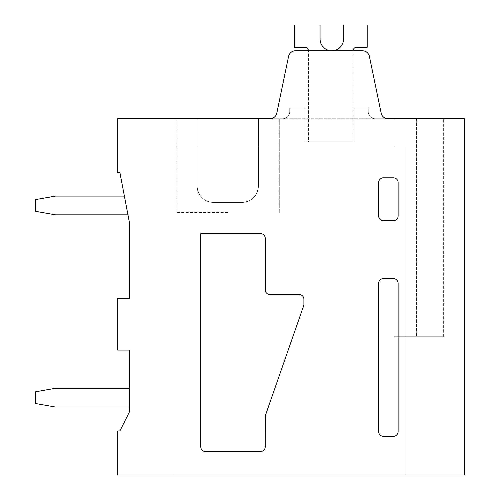 <?xml version="1.0" encoding="UTF-8"?>
<svg xmlns="http://www.w3.org/2000/svg" width="500" height="500" viewBox="0 0 500 500"><rect width="100%" height="100%" fill="white"/><g stroke="black" fill="none" stroke-linecap="round" stroke-linejoin="round"><path stroke-width="0.38" stroke-dasharray="2.5 1.88" d="M378.675 431.637L378.675 283.281A4.688 4.688 0 0 1 383.363 278.594L393.438 278.594A4.688 4.688 0 0 1 398.125 283.281L398.125 431.637A4.688 4.688 0 0 1 393.438 436.325L383.363 436.325A4.688 4.688 0 0 1 378.675 431.637M260.55 233.594A4.688 4.688 0 0 1 265.238 238.281L265.238 289.844A4.688 4.688 0 0 0 269.925 294.531L299.219 294.531A4.688 4.688 0 0 1 303.906 299.219L303.906 304.288A4.694 4.694 0 0 1 303.644 305.831L265.494 415.194A4.694 4.694 0 0 0 265.231 416.731L265.212 446.875A4.688 4.688 0 0 1 260.525 451.562L205.469 451.562A4.688 4.688 0 0 1 200.781 446.875L200.781 233.594L260.55 233.594M383.363 177.812L393.438 177.812A4.688 4.688 0 0 1 398.125 182.5L398.125 216.012A4.688 4.688 0 0 1 393.438 220.7L383.363 220.7A4.688 4.688 0 0 1 378.675 216.012L378.675 182.5A4.688 4.688 0 0 1 383.363 177.812M289.725 111.719A7.031 7.031 0 0 1 282.694 118.75A7.031 7.031 0 0 0 289.725 111.719L289.725 108.2L304.962 108.2L289.725 108.2L304.962 108.2L304.962 142.188L304.962 108.2L289.725 108.2L304.962 108.2L304.962 142.188L304.962 108.2L289.725 108.2L304.962 108.2L304.962 142.188L304.962 108.2L289.725 108.2L304.962 108.2L304.962 142.188L304.962 108.2L289.725 108.2L304.962 108.2L304.962 142.188L304.962 108.2L289.725 108.2L304.962 108.2L304.962 142.188L304.962 108.2L289.725 108.2L304.962 108.2L304.962 142.188L304.962 108.2L289.725 108.2L304.962 108.2L304.962 142.188L304.962 108.2L289.725 108.2L304.962 108.2L304.962 142.188L304.962 108.2L289.725 108.2L304.962 108.2L304.962 142.188L304.962 108.2L289.725 108.2L304.962 108.2L304.962 142.188L304.962 108.2L289.725 108.2L304.962 108.2L304.962 142.188L304.962 108.2L289.725 108.2L304.962 108.2L304.962 142.188L304.962 108.2L289.725 108.2L304.962 108.2L304.962 142.188L304.962 108.2L289.725 108.2L304.962 108.2L304.962 142.188L304.962 108.2L289.725 108.2L304.962 108.2L304.962 142.188L304.962 108.2L289.725 108.2L304.962 108.2L304.962 142.188L304.962 108.2L289.725 108.2L289.725 111.719A7.031 7.031 0 0 1 282.694 118.75A7.031 7.031 0 0 0 289.725 111.719L289.725 108.2L289.725 111.719A7.031 7.031 0 0 1 282.694 118.75L269.925 118.75L282.694 118.75A7.031 7.031 0 0 0 289.725 111.719L289.725 108.2L289.725 111.719A7.031 7.031 0 0 1 282.694 118.75L269.925 118.75L282.694 118.75A7.031 7.031 0 0 0 289.725 111.719L289.725 108.2L289.725 111.719A7.031 7.031 0 0 1 282.694 118.75L269.925 118.75L282.694 118.75A7.031 7.031 0 0 0 289.725 111.719L289.725 108.2L289.725 111.719A7.031 7.031 0 0 1 282.694 118.75L269.925 118.75L282.694 118.75A7.031 7.031 0 0 0 289.725 111.719L289.725 108.2L289.725 111.719A7.031 7.031 0 0 1 282.694 118.75L269.925 118.75L282.694 118.75A7.031 7.031 0 0 0 289.725 111.719L289.725 108.2L289.725 111.719A7.031 7.031 0 0 1 282.694 118.75L269.925 118.75L282.694 118.75A7.031 7.031 0 0 0 289.725 111.719L289.725 108.2L289.725 111.719A7.031 7.031 0 0 1 282.694 118.75L269.925 118.75L282.694 118.75A7.031 7.031 0 0 0 289.725 111.719L289.725 108.2L289.725 111.719A7.031 7.031 0 0 1 282.694 118.75L269.925 118.75L282.694 118.75A7.031 7.031 0 0 0 289.725 111.719L289.725 108.2L289.725 111.719A7.031 7.031 0 0 1 282.694 118.75L269.925 118.75L282.694 118.75A7.031 7.031 0 0 0 289.725 111.719L289.725 108.2L289.725 111.719A7.031 7.031 0 0 1 282.694 118.75L269.925 118.75L282.694 118.75A7.031 7.031 0 0 0 289.725 111.719L289.725 108.2L289.725 111.719A7.031 7.031 0 0 1 282.694 118.75L269.925 118.75L282.694 118.75A7.031 7.031 0 0 0 289.725 111.719L289.725 108.2L289.725 111.719A7.031 7.031 0 0 1 282.694 118.75L269.925 118.75L282.694 118.75A7.031 7.031 0 0 0 289.725 111.719L289.725 108.2L289.725 111.719A7.031 7.031 0 0 1 282.694 118.75L269.925 118.75L282.694 118.75A7.031 7.031 0 0 0 289.725 111.719L289.725 108.2L289.725 111.719A7.031 7.031 0 0 1 282.694 118.75L269.925 118.75L282.694 118.75A7.031 7.031 0 0 0 289.725 111.719L289.725 108.2L289.725 111.719A7.031 7.031 0 0 1 282.694 118.75L269.925 118.75L282.694 118.75A7.031 7.031 0 0 0 289.725 111.719L289.725 108.2L289.725 111.719A7.031 7.031 0 0 1 282.694 118.75L269.925 118.75L282.694 118.75A7.031 7.031 0 0 0 289.725 111.719M269.925 118.75A7.031 7.031 0 0 0 276.806 113.144A7.031 7.031 0 0 1 269.925 118.75A7.031 7.031 0 0 0 276.806 113.144A7.031 7.031 0 0 1 269.925 118.75A7.031 7.031 0 0 0 276.806 113.144A7.031 7.031 0 0 1 269.925 118.75A7.031 7.031 0 0 0 276.806 113.144A7.031 7.031 0 0 1 269.925 118.75A7.031 7.031 0 0 0 276.806 113.144A7.031 7.031 0 0 1 269.925 118.75A7.031 7.031 0 0 0 276.806 113.144A7.031 7.031 0 0 1 269.925 118.75A7.031 7.031 0 0 0 276.806 113.144A7.031 7.031 0 0 1 269.925 118.75A7.031 7.031 0 0 0 276.806 113.144A7.031 7.031 0 0 1 269.925 118.75A7.031 7.031 0 0 0 276.806 113.144A7.031 7.031 0 0 1 269.925 118.75A7.031 7.031 0 0 0 276.806 113.144A7.031 7.031 0 0 1 269.925 118.75A7.031 7.031 0 0 0 276.806 113.144A7.031 7.031 0 0 1 269.925 118.75A7.031 7.031 0 0 0 276.806 113.144A7.031 7.031 0 0 1 269.925 118.75A7.031 7.031 0 0 0 276.806 113.144A7.031 7.031 0 0 1 269.925 118.75A7.031 7.031 0 0 0 276.806 113.144A7.031 7.031 0 0 1 269.925 118.75A7.031 7.031 0 0 0 276.806 113.144A7.031 7.031 0 0 1 269.925 118.75A7.031 7.031 0 0 0 276.806 113.144A7.031 7.031 0 0 1 269.925 118.75A7.031 7.031 0 0 0 276.806 113.144A7.031 7.031 0 0 1 269.925 118.75A7.031 7.031 0 0 0 276.806 113.144L288.562 56.388A7.031 7.031 0 0 1 295.444 50.781L362.525 50.781A7.031 7.031 0 0 1 369.406 56.388L381.163 113.144L369.406 56.388A7.031 7.031 0 0 0 362.525 50.781L295.444 50.781A7.031 7.031 0 0 0 288.562 56.388L276.806 113.144L288.562 56.388A7.031 7.031 0 0 1 295.444 50.781L362.525 50.781A7.031 7.031 0 0 1 369.406 56.388L381.163 113.144L369.406 56.388A7.031 7.031 0 0 0 362.525 50.781L295.444 50.781A7.031 7.031 0 0 0 288.562 56.388L276.806 113.144L288.562 56.388A7.031 7.031 0 0 1 295.444 50.781L362.525 50.781A7.031 7.031 0 0 1 369.406 56.388L381.163 113.144L369.406 56.388A7.031 7.031 0 0 0 362.525 50.781L295.444 50.781A7.031 7.031 0 0 0 288.562 56.388L276.806 113.144L288.562 56.388A7.031 7.031 0 0 1 295.444 50.781L362.525 50.781A7.031 7.031 0 0 1 369.406 56.388L381.163 113.144L369.406 56.388A7.031 7.031 0 0 0 362.525 50.781L295.444 50.781A7.031 7.031 0 0 0 288.562 56.388L276.806 113.144L288.562 56.388A7.031 7.031 0 0 1 295.444 50.781L362.525 50.781A7.031 7.031 0 0 1 369.406 56.388L381.163 113.144L369.406 56.388A7.031 7.031 0 0 0 362.525 50.781L295.444 50.781A7.031 7.031 0 0 0 288.562 56.388L276.806 113.144L288.562 56.388A7.031 7.031 0 0 1 295.444 50.781L362.525 50.781A7.031 7.031 0 0 1 369.406 56.388L381.163 113.144L369.406 56.388A7.031 7.031 0 0 0 362.525 50.781L295.444 50.781A7.031 7.031 0 0 0 288.562 56.388L276.806 113.144L288.562 56.388A7.031 7.031 0 0 1 295.444 50.781L362.525 50.781A7.031 7.031 0 0 1 369.406 56.388L381.163 113.144L369.406 56.388A7.031 7.031 0 0 0 362.525 50.781L295.444 50.781A7.031 7.031 0 0 0 288.562 56.388L276.806 113.144L288.562 56.388A7.031 7.031 0 0 1 295.444 50.781L362.525 50.781A7.031 7.031 0 0 1 369.406 56.388L381.163 113.144L369.406 56.388A7.031 7.031 0 0 0 362.525 50.781L295.444 50.781A7.031 7.031 0 0 0 288.562 56.388L276.806 113.144L288.562 56.388A7.031 7.031 0 0 1 295.444 50.781L362.525 50.781A7.031 7.031 0 0 1 369.406 56.388L381.163 113.144L369.406 56.388A7.031 7.031 0 0 0 362.525 50.781L295.444 50.781A7.031 7.031 0 0 0 288.562 56.388L276.806 113.144L288.562 56.388A7.031 7.031 0 0 1 295.444 50.781L362.525 50.781A7.031 7.031 0 0 1 369.406 56.388L381.163 113.144L369.406 56.388A7.031 7.031 0 0 0 362.525 50.781L295.444 50.781A7.031 7.031 0 0 0 288.562 56.388L276.806 113.144L288.562 56.388A7.031 7.031 0 0 1 295.444 50.781L362.525 50.781A7.031 7.031 0 0 1 369.406 56.388L381.163 113.144L369.406 56.388A7.031 7.031 0 0 0 362.525 50.781L295.444 50.781A7.031 7.031 0 0 0 288.562 56.388L276.806 113.144L288.562 56.388A7.031 7.031 0 0 1 295.444 50.781L362.525 50.781A7.031 7.031 0 0 1 369.406 56.388L381.163 113.144L369.406 56.388A7.031 7.031 0 0 0 362.525 50.781L295.444 50.781A7.031 7.031 0 0 0 288.562 56.388L276.806 113.144L288.562 56.388A7.031 7.031 0 0 1 295.444 50.781L362.525 50.781A7.031 7.031 0 0 1 369.406 56.388L381.163 113.144L369.406 56.388A7.031 7.031 0 0 0 362.525 50.781L295.444 50.781A7.031 7.031 0 0 0 288.562 56.388L276.806 113.144L288.562 56.388A7.031 7.031 0 0 1 295.444 50.781L362.525 50.781A7.031 7.031 0 0 1 369.406 56.388L381.163 113.144L369.406 56.388A7.031 7.031 0 0 0 362.525 50.781L295.444 50.781A7.031 7.031 0 0 0 288.562 56.388L276.806 113.144L288.562 56.388A7.031 7.031 0 0 1 295.444 50.781L362.525 50.781A7.031 7.031 0 0 1 369.406 56.388L381.163 113.144L369.406 56.388A7.031 7.031 0 0 0 362.525 50.781L295.444 50.781A7.031 7.031 0 0 0 288.562 56.388L276.806 113.144L288.562 56.388A7.031 7.031 0 0 1 295.444 50.781L362.525 50.781A7.031 7.031 0 0 1 369.406 56.388L381.163 113.144L369.406 56.388A7.031 7.031 0 0 0 362.525 50.781L295.444 50.781A7.031 7.031 0 0 0 288.562 56.388L276.806 113.144L288.562 56.388A7.031 7.031 0 0 1 295.444 50.781L362.525 50.781A7.031 7.031 0 0 1 369.406 56.388L381.163 113.144L369.406 56.388A7.031 7.031 0 0 0 362.525 50.781L295.444 50.781A7.031 7.031 0 0 0 288.562 56.388L276.806 113.144L288.562 56.388A7.031 7.031 0 0 1 295.444 50.781L362.525 50.781A7.031 7.031 0 0 1 369.406 56.388L381.163 113.144A7.031 7.031 0 0 0 388.05 118.75A7.031 7.031 0 0 1 381.163 113.144A7.031 7.031 0 0 0 388.05 118.75A7.031 7.031 0 0 1 381.163 113.144A7.031 7.031 0 0 0 388.05 118.75A7.031 7.031 0 0 1 381.163 113.144A7.031 7.031 0 0 0 388.05 118.75A7.031 7.031 0 0 1 381.163 113.144A7.031 7.031 0 0 0 388.05 118.75A7.031 7.031 0 0 1 381.163 113.144A7.031 7.031 0 0 0 388.05 118.75A7.031 7.031 0 0 1 381.163 113.144A7.031 7.031 0 0 0 388.05 118.75A7.031 7.031 0 0 1 381.163 113.144A7.031 7.031 0 0 0 388.05 118.75A7.031 7.031 0 0 1 381.163 113.144A7.031 7.031 0 0 0 388.05 118.75A7.031 7.031 0 0 1 381.163 113.144A7.031 7.031 0 0 0 388.05 118.75A7.031 7.031 0 0 1 381.163 113.144A7.031 7.031 0 0 0 388.05 118.75A7.031 7.031 0 0 1 381.163 113.144A7.031 7.031 0 0 0 388.05 118.75A7.031 7.031 0 0 1 381.163 113.144A7.031 7.031 0 0 0 388.05 118.75A7.031 7.031 0 0 1 381.163 113.144A7.031 7.031 0 0 0 388.05 118.75A7.031 7.031 0 0 1 381.163 113.144A7.031 7.031 0 0 0 388.05 118.75A7.031 7.031 0 0 1 381.163 113.144A7.031 7.031 0 0 0 388.05 118.75A7.031 7.031 0 0 1 381.163 113.144A7.031 7.031 0 0 0 388.05 118.75A7.031 7.031 0 0 1 381.163 113.144A7.031 7.031 0 0 0 388.05 118.75L375.275 118.75A7.031 7.031 0 0 1 368.244 111.719L368.244 108.2L368.244 111.719A7.031 7.031 0 0 0 375.275 118.75L388.05 118.75L375.275 118.75A7.031 7.031 0 0 1 368.244 111.719L368.244 108.2L368.244 111.719A7.031 7.031 0 0 0 375.275 118.75L388.05 118.75L375.275 118.75A7.031 7.031 0 0 1 368.244 111.719L368.244 108.2L368.244 111.719A7.031 7.031 0 0 0 375.275 118.75L388.05 118.75L375.275 118.75A7.031 7.031 0 0 1 368.244 111.719L368.244 108.2L368.244 111.719A7.031 7.031 0 0 0 375.275 118.75L388.05 118.75L375.275 118.75A7.031 7.031 0 0 1 368.244 111.719L368.244 108.2L368.244 111.719A7.031 7.031 0 0 0 375.275 118.75L388.05 118.75L375.275 118.75A7.031 7.031 0 0 1 368.244 111.719L368.244 108.2L368.244 111.719A7.031 7.031 0 0 0 375.275 118.75L388.05 118.75L375.275 118.75A7.031 7.031 0 0 1 368.244 111.719L368.244 108.2L368.244 111.719A7.031 7.031 0 0 0 375.275 118.75L388.05 118.75L375.275 118.75A7.031 7.031 0 0 1 368.244 111.719L368.244 108.2L368.244 111.719A7.031 7.031 0 0 0 375.275 118.75L388.05 118.75L375.275 118.75A7.031 7.031 0 0 1 368.244 111.719L368.244 108.2L368.244 111.719A7.031 7.031 0 0 0 375.275 118.75L388.05 118.75L375.275 118.75A7.031 7.031 0 0 1 368.244 111.719L368.244 108.2L368.244 111.719A7.031 7.031 0 0 0 375.275 118.75L388.05 118.75L375.275 118.75A7.031 7.031 0 0 1 368.244 111.719L368.244 108.2L368.244 111.719A7.031 7.031 0 0 0 375.275 118.75L388.05 118.75L375.275 118.75A7.031 7.031 0 0 1 368.244 111.719L368.244 108.2L368.244 111.719A7.031 7.031 0 0 0 375.275 118.75L388.05 118.75L375.275 118.75A7.031 7.031 0 0 1 368.244 111.719L368.244 108.2L368.244 111.719A7.031 7.031 0 0 0 375.275 118.75L388.05 118.75L375.275 118.75A7.031 7.031 0 0 1 368.244 111.719L368.244 108.2L368.244 111.719A7.031 7.031 0 0 0 375.275 118.75L388.05 118.75L375.275 118.75A7.031 7.031 0 0 1 368.244 111.719L368.244 108.2L368.244 111.719A7.031 7.031 0 0 0 375.275 118.75L388.05 118.75L375.275 118.75A7.031 7.031 0 0 1 368.244 111.719L368.244 108.2L368.244 111.719A7.031 7.031 0 0 0 375.275 118.75L388.05 118.75L375.275 118.75A7.031 7.031 0 0 1 368.244 111.719L368.244 108.2L354.181 108.2L354.181 142.188L354.181 108.2L368.244 108.2L354.181 108.2L354.181 142.188L354.181 108.2L368.244 108.2L354.181 108.2L354.181 142.188L354.181 108.2L368.244 108.2L354.181 108.2L354.181 142.188L354.181 108.2L368.244 108.2L354.181 108.2L354.181 142.188L354.181 108.2L368.244 108.2L354.181 108.2L354.181 142.188L354.181 108.2L368.244 108.2L354.181 108.2L354.181 142.188L354.181 108.2L368.244 108.2L354.181 108.2L354.181 142.188L354.181 108.2L368.244 108.2L354.181 108.2L354.181 142.188L354.181 108.2L368.244 108.2L354.181 108.2L354.181 142.188L354.181 108.2L368.244 108.2L354.181 108.2L354.181 142.188L354.181 108.2L368.244 108.2L354.181 108.2L354.181 142.188L354.181 108.2L368.244 108.2L354.181 108.2L354.181 142.188L354.181 108.2L368.244 108.2L354.181 108.2L354.181 142.188L354.181 108.2L368.244 108.2L354.181 108.2L354.181 142.188L354.181 108.2L368.244 108.2L354.181 108.2L354.181 142.188L354.181 108.2L368.244 108.2L354.181 108.2L354.181 142.188L354.181 108.2L368.244 108.2L354.181 108.2L368.244 108.2L368.244 111.719A7.031 7.031 0 0 0 375.275 118.75A7.031 7.031 0 0 1 368.244 111.719A7.031 7.031 0 0 0 375.275 118.75L388.05 118.75A7.031 7.031 0 0 1 381.163 113.144L369.406 56.388A7.031 7.031 0 0 0 362.525 50.781L295.444 50.781A7.031 7.031 0 0 0 288.562 56.388L276.806 113.144A7.031 7.031 0 0 1 269.925 118.75L388.05 118.75A7.031 7.031 0 0 1 381.163 113.144L369.406 56.388A7.031 7.031 0 0 0 362.525 50.781L295.444 50.781A7.031 7.031 0 0 0 288.562 56.388L276.806 113.144A7.031 7.031 0 0 1 269.925 118.75L282.694 118.75L258.438 118.75L258.438 186.012C257.306 196.188 251.838 201.656 242.031 202.419L213.438 202.419A16.413 16.413 0 0 1 197.031 186.012C198.162 196.188 203.631 201.656 213.438 202.419A16.413 16.413 0 0 1 197.031 186.012L197.031 118.75L279.294 118.75L258.438 118.75L258.438 186.012A16.413 16.413 0 0 1 242.031 202.419L213.438 202.419A16.413 16.413 0 0 1 197.031 186.012C198.162 196.188 203.631 201.656 213.438 202.419A16.413 16.413 0 0 1 197.031 186.012L197.031 118.75L197.031 186.012C198.162 196.188 203.631 201.656 213.438 202.419A16.413 16.413 0 0 1 197.031 186.012L197.031 118.75L258.438 118.75L258.438 186.012C257.306 196.188 251.838 201.656 242.031 202.419L213.438 202.419A16.413 16.413 0 0 1 197.031 186.012C198.162 196.188 203.631 201.656 213.438 202.419A16.413 16.413 0 0 1 197.031 186.012L197.031 118.75L279.294 118.75L258.438 118.75L258.438 186.012A16.413 16.413 0 0 1 242.031 202.419L213.438 202.419A16.413 16.413 0 0 1 197.031 186.012C198.162 196.188 203.631 201.656 213.438 202.419A16.413 16.413 0 0 1 197.031 186.012L197.031 118.75L197.031 186.012C198.162 196.188 203.631 201.656 213.438 202.419A16.413 16.413 0 0 1 197.031 186.012L197.031 118.75L258.438 118.75L258.438 186.012C257.306 196.188 251.838 201.656 242.031 202.419L213.438 202.419A16.413 16.413 0 0 1 197.031 186.012C198.162 196.188 203.631 201.656 213.438 202.419A16.413 16.413 0 0 1 197.031 186.012L197.031 118.75L279.294 118.75L258.438 118.75L258.438 186.012A16.413 16.413 0 0 1 242.031 202.419L213.438 202.419A16.413 16.413 0 0 1 197.031 186.012C198.162 196.188 203.631 201.656 213.438 202.419A16.413 16.413 0 0 1 197.031 186.012L197.031 118.75L197.031 186.012C198.162 196.188 203.631 201.656 213.438 202.419A16.413 16.413 0 0 1 197.031 186.012L197.031 118.75L258.438 118.75L258.438 186.012C257.306 196.188 251.838 201.656 242.031 202.419L213.438 202.419A16.413 16.413 0 0 1 197.031 186.012C198.162 196.188 203.631 201.656 213.438 202.419A16.413 16.413 0 0 1 197.031 186.012L197.031 118.75L279.294 118.75L258.438 118.75L258.438 186.012A16.413 16.413 0 0 1 242.031 202.419L213.438 202.419A16.413 16.413 0 0 1 197.031 186.012C198.162 196.188 203.631 201.656 213.438 202.419L242.031 202.419L213.438 202.419C203.631 201.656 198.162 196.188 197.031 186.012L197.031 118.75L197.031 186.012L197.031 118.75L258.438 118.75L258.438 186.012C257.306 196.188 251.838 201.656 242.031 202.419L213.438 202.419C203.631 201.656 198.162 196.188 197.031 186.012L197.031 118.75L279.294 118.75L258.438 118.75L258.438 186.012A16.413 16.413 0 0 1 242.031 202.419L213.438 202.419C203.631 201.656 198.162 196.188 197.031 186.012L197.031 118.75L197.031 186.012C198.162 196.188 203.631 201.656 213.438 202.419L242.031 202.419L213.438 202.419C203.631 201.656 198.162 196.188 197.031 186.012L197.031 118.75L258.438 118.75L258.438 186.012C257.306 196.188 251.838 201.656 242.031 202.419L213.438 202.419C203.631 201.656 198.162 196.188 197.031 186.012L197.031 118.75L279.294 118.75L258.438 118.75L258.438 186.012A16.413 16.413 0 0 1 242.031 202.419L213.438 202.419C203.631 201.656 198.162 196.188 197.031 186.012L197.031 118.75L197.031 186.012L197.031 118.75L258.438 118.75L258.438 186.012C257.306 196.188 251.838 201.656 242.031 202.419A16.413 16.413 0 0 0 258.438 186.012C257.306 196.188 251.838 201.656 242.031 202.419A16.413 16.413 0 0 0 258.438 186.012L258.438 118.75L176.175 118.75L279.294 118.75L197.031 118.75L197.031 186.012L197.031 118.75L176.175 118.75L279.294 118.75L258.438 118.75L258.438 186.012C257.306 196.188 251.838 201.656 242.031 202.419A16.413 16.413 0 0 0 258.438 186.012C257.306 196.188 251.838 201.656 242.031 202.419A16.413 16.413 0 0 0 258.438 186.012L258.438 118.75L176.175 118.75L279.294 118.75L197.031 118.75L197.031 186.012L197.031 118.75L176.175 118.75L279.294 118.75L258.438 118.75L258.438 186.012C257.306 196.188 251.838 201.656 242.031 202.419A16.413 16.413 0 0 0 258.438 186.012C257.306 196.188 251.838 201.656 242.031 202.419A16.413 16.413 0 0 0 258.438 186.012L258.438 118.75L176.175 118.75L279.294 118.75L197.031 118.75L197.031 186.012L197.031 118.75L176.175 118.75L279.294 118.75L258.438 118.75L258.438 186.012C257.306 196.188 251.838 201.656 242.031 202.419A16.413 16.413 0 0 0 258.438 186.012C257.306 196.188 251.838 201.656 242.031 202.419A16.413 16.413 0 0 0 258.438 186.012L258.438 118.75L176.175 118.75L279.294 118.75L197.031 118.75L197.031 186.012L197.031 118.75L176.175 118.75L279.294 118.75L258.438 118.75L258.438 186.012C257.306 196.188 251.838 201.656 242.031 202.419A16.413 16.413 0 0 0 258.438 186.012C257.306 196.188 251.838 201.656 242.031 202.419A16.413 16.413 0 0 0 258.438 186.012L258.438 118.75L176.175 118.75L279.294 118.75L197.031 118.75L197.031 186.012L197.031 118.75L176.175 118.75L279.294 118.75L258.438 118.75L258.438 186.012C257.306 196.188 251.838 201.656 242.031 202.419A16.413 16.413 0 0 0 258.438 186.012C257.306 196.188 251.838 201.656 242.031 202.419A16.413 16.413 0 0 0 258.438 186.012L258.438 118.75L176.175 118.75L279.294 118.75L197.031 118.75L197.031 186.012L197.031 118.75L176.175 118.75L227.738 118.75M354.181 142.188L304.962 142.188L304.962 108.2L304.962 142.188L354.181 142.188L304.962 142.188L354.181 142.188L304.962 142.188L354.181 142.188L304.962 142.188L354.181 142.188L304.962 142.188L354.181 142.188L304.962 142.188L354.181 142.188L304.962 142.188L354.181 142.188L304.962 142.188L354.181 142.188L304.962 142.188L354.181 142.188L304.962 142.188L354.181 142.188L304.962 142.188L354.181 142.188L304.962 142.188L354.181 142.188L304.962 142.188L354.181 142.188L304.962 142.188L354.181 142.188L304.962 142.188L354.181 142.188L304.962 142.188L354.181 142.188L304.962 142.188L354.181 142.188L304.962 142.188L354.181 142.188L354.181 108.2L354.181 142.188M464.456 475L464.456 118.75L117.575 118.75L117.575 172.656L119.925 172.656L129.294 221.875L129.294 298.512L117.575 298.512L117.575 350.081L129.294 350.081L129.294 412.188L119.925 430.938L117.575 430.938L117.575 475L464.456 475M227.738 212.5L176.175 212.5L227.738 212.5M416.406 336.719L443.356 336.719L394.144 336.719L443.356 336.719L394.144 336.719L443.356 336.719L394.144 336.719L443.356 336.719L394.144 336.719L443.356 336.719L394.144 336.719L443.356 336.719L394.144 336.719L443.356 336.719L394.144 336.719L443.356 336.719L394.144 336.719L443.356 336.719L394.144 336.719L443.356 336.719L394.144 336.719L443.356 336.719L394.144 336.719L443.356 336.719L394.144 336.719L443.356 336.719L394.144 336.719L443.356 336.719L394.144 336.719L443.356 336.719L394.144 336.719L443.356 336.719L394.144 336.719L443.356 336.719L394.144 336.719L443.356 336.719L416.406 336.719L416.406 118.75L443.356 118.75L394.144 118.75L394.144 336.719L394.144 118.75L443.356 118.75L394.144 118.75L394.144 336.719L394.144 118.75L443.356 118.75L394.144 118.75L394.144 336.719L394.144 118.75L443.356 118.75L394.144 118.75L394.144 336.719L394.144 118.75L443.356 118.75L394.144 118.75L394.144 336.719L394.144 118.75L443.356 118.75L394.144 118.75L394.144 336.719L394.144 118.75L443.356 118.75L394.144 118.75L394.144 336.719L394.144 118.75L443.356 118.75L394.144 118.75L394.144 336.719L394.144 118.75L443.356 118.75L394.144 118.75L394.144 336.719L394.144 118.75L443.356 118.75L394.144 118.75L394.144 336.719L394.144 118.75L443.356 118.75L394.144 118.75L394.144 336.719L394.144 118.75L443.356 118.75L394.144 118.75L394.144 336.719L394.144 118.75L443.356 118.75L394.144 118.75L394.144 336.719L394.144 118.75L443.356 118.75L394.144 118.75L394.144 336.719L394.144 118.75L443.356 118.75L394.144 118.75L394.144 336.719L394.144 118.75L443.356 118.75L394.144 118.75L394.144 336.719L394.144 118.75L443.356 118.75L394.144 118.75L394.144 336.719L394.144 118.75L416.406 118.75L394.144 118.75L394.144 336.719L394.144 118.75L443.356 118.75L416.406 118.75L416.406 336.719M405.863 146.875L405.863 475L405.863 146.875L173.831 146.875L173.831 475L173.831 146.875L405.863 146.875M356.644 47.263L367.188 47.263L356.644 47.263L367.188 47.263L356.644 47.263L367.188 47.263L356.644 47.263L367.188 47.263L356.644 47.263L367.188 47.263L356.644 47.263L367.188 47.263L356.644 47.263L367.188 47.263L356.644 47.263L367.188 47.263L356.644 47.263L367.188 47.263L356.644 47.263L367.188 47.263L356.644 47.263L367.188 47.263L356.644 47.263L367.188 47.263L356.644 47.263L367.188 47.263L356.644 47.263L367.188 47.263L356.644 47.263L367.188 47.263L356.644 47.263L367.188 47.263L356.644 47.263L367.188 47.263L356.644 47.263L367.188 47.263L367.188 25L343.519 25L343.519 38.581A11.725 11.725 0 0 1 332.038 50.781A11.725 11.725 0 0 1 320.075 39.056A11.725 11.725 0 0 0 332.038 50.781A11.725 11.725 0 0 0 343.519 38.581A11.725 11.725 0 0 1 332.038 50.781A11.725 11.725 0 0 1 320.075 39.056A11.725 11.725 0 0 0 332.038 50.781A11.725 11.725 0 0 0 343.519 38.581A11.725 11.725 0 0 1 332.038 50.781A11.725 11.725 0 0 1 320.075 39.056A11.725 11.725 0 0 0 332.038 50.781A11.725 11.725 0 0 0 343.519 38.581A11.725 11.725 0 0 1 332.038 50.781A11.725 11.725 0 0 1 320.075 39.056A11.725 11.725 0 0 0 332.038 50.781A11.725 11.725 0 0 0 343.519 38.581A11.725 11.725 0 0 1 332.038 50.781A11.725 11.725 0 0 1 320.075 39.056A11.725 11.725 0 0 0 332.038 50.781A11.725 11.725 0 0 0 343.519 38.581A11.725 11.725 0 0 1 332.038 50.781A11.725 11.725 0 0 1 320.075 39.056A11.725 11.725 0 0 0 332.038 50.781A11.725 11.725 0 0 0 343.519 38.581A11.725 11.725 0 0 1 332.038 50.781A11.725 11.725 0 0 1 320.075 39.056A11.725 11.725 0 0 0 332.038 50.781A11.725 11.725 0 0 0 343.519 38.581A11.725 11.725 0 0 1 332.038 50.781A11.725 11.725 0 0 1 320.075 39.056A11.725 11.725 0 0 0 332.038 50.781A11.725 11.725 0 0 0 343.519 38.581A11.725 11.725 0 0 1 332.038 50.781A11.725 11.725 0 0 1 320.075 39.056A11.725 11.725 0 0 0 332.038 50.781A11.725 11.725 0 0 0 343.519 38.581L343.519 25L343.519 38.581M353.125 50.781A3.519 3.519 0 0 1 356.644 47.269A3.519 3.519 0 0 0 353.125 50.781L353.125 50.781A3.519 3.519 0 0 1 356.644 47.269A3.519 3.519 0 0 0 353.125 50.781L353.125 50.781A3.519 3.519 0 0 1 356.644 47.269A3.519 3.519 0 0 0 353.125 50.781L353.125 50.781A3.519 3.519 0 0 1 356.644 47.269A3.519 3.519 0 0 0 353.125 50.781L353.125 50.781A3.519 3.519 0 0 1 356.644 47.269A3.519 3.519 0 0 0 353.125 50.781L353.125 50.781A3.519 3.519 0 0 1 356.644 47.269A3.519 3.519 0 0 0 353.125 50.781L353.125 50.781A3.519 3.519 0 0 1 356.644 47.269A3.519 3.519 0 0 0 353.125 50.781L353.125 50.781A3.519 3.519 0 0 1 356.644 47.269A3.519 3.519 0 0 0 353.125 50.781L353.125 50.781A3.519 3.519 0 0 1 356.644 47.269A3.519 3.519 0 0 0 353.125 50.781L353.125 142.188L353.125 50.781M308.594 142.188L353.125 142.188L308.594 142.188L353.125 142.188L308.594 142.188L353.125 142.188L308.594 142.188L353.125 142.188L308.594 142.188L353.125 142.188L308.594 142.188L353.125 142.188L308.594 142.188L353.125 142.188L308.594 142.188L353.125 142.188L308.594 142.188L353.125 142.188L308.594 142.188L353.125 142.188L308.594 142.188L353.125 142.188L308.594 142.188L353.125 142.188L308.594 142.188L353.125 142.188L308.594 142.188L353.125 142.188L308.594 142.188L353.125 142.188L308.594 142.188L353.125 142.188L308.594 142.188L353.125 142.188L308.594 142.188L353.125 142.188L308.594 142.188L308.594 50.781L308.594 142.188M305.075 47.269A3.519 3.519 0 0 1 308.594 50.781A3.519 3.519 0 0 0 305.075 47.269A3.519 3.519 0 0 1 308.594 50.781A3.519 3.519 0 0 0 305.075 47.269A3.519 3.519 0 0 1 308.594 50.781A3.519 3.519 0 0 0 305.075 47.269A3.519 3.519 0 0 1 308.594 50.781A3.519 3.519 0 0 0 305.075 47.269A3.519 3.519 0 0 1 308.594 50.781A3.519 3.519 0 0 0 305.075 47.269A3.519 3.519 0 0 1 308.594 50.781A3.519 3.519 0 0 0 305.075 47.269A3.519 3.519 0 0 1 308.594 50.781A3.519 3.519 0 0 0 305.075 47.269A3.519 3.519 0 0 1 308.594 50.781A3.519 3.519 0 0 0 305.075 47.269A3.519 3.519 0 0 1 308.594 50.781A3.519 3.519 0 0 0 305.075 47.269A3.519 3.519 0 0 1 308.594 50.781A3.519 3.519 0 0 0 305.075 47.269A3.519 3.519 0 0 1 308.594 50.781A3.519 3.519 0 0 0 305.075 47.269A3.519 3.519 0 0 1 308.594 50.781A3.519 3.519 0 0 0 305.075 47.269A3.519 3.519 0 0 1 308.594 50.781A3.519 3.519 0 0 0 305.075 47.269A3.519 3.519 0 0 1 308.594 50.781A3.519 3.519 0 0 0 305.075 47.269A3.519 3.519 0 0 1 308.594 50.781A3.519 3.519 0 0 0 305.075 47.269A3.519 3.519 0 0 1 308.594 50.781A3.519 3.519 0 0 0 305.075 47.269A3.519 3.519 0 0 1 308.594 50.781A3.519 3.519 0 0 0 305.075 47.269A3.519 3.519 0 0 1 308.594 50.781M320.081 39.056L320.081 25L320.081 39.056L320.081 25L320.081 39.056L320.081 25L320.081 39.056L320.081 25L320.081 39.056L320.081 25L320.081 39.056L320.081 25L320.081 39.056L320.081 25L320.081 39.056L320.081 25L320.081 39.056L320.081 25L320.081 39.056L320.081 25L320.081 39.056L320.081 25L320.081 39.056L320.081 25L320.081 39.056L320.081 25L320.081 39.056L320.081 25L320.081 39.056L320.081 25L320.081 39.056L320.081 25L320.081 39.056L320.081 25L320.081 39.056L320.081 25L294.531 25L294.531 47.263L305.075 47.263M294.531 25L294.531 47.263L294.531 25L294.531 47.263L294.531 25L294.531 47.263L294.531 25L294.531 47.263L294.531 25L294.531 47.263L294.531 25L294.531 47.263L294.531 25L294.531 47.263L294.531 25L294.531 47.263L294.531 25L294.531 47.263L294.531 25L294.531 47.263L294.531 25L294.531 47.263L294.531 25L294.531 47.263L294.531 25L294.531 47.263L294.531 25L294.531 47.263L294.531 25L294.531 47.263L294.531 25L294.531 47.263L294.531 25L294.531 47.263L294.531 25L320.081 25L294.531 25M367.188 25L343.519 25L367.188 25L343.519 25L367.188 25L343.519 25L367.188 25L343.519 25L367.188 25L343.519 25L367.188 25L343.519 25L367.188 25L343.519 25L367.188 25L343.519 25L367.188 25L343.519 25L367.188 25L343.519 25L367.188 25L343.519 25L367.188 25L343.519 25L367.188 25L343.519 25L367.188 25L343.519 25L367.188 25L343.519 25L367.188 25L343.519 25L367.188 25L343.519 25L367.188 25L367.188 47.263L367.188 25M127.956 214.844L124.388 196.094L55.469 196.094L35.55 199.606L35.55 211.331L55.469 214.844L127.956 214.844L124.388 196.094L55.469 196.094L35.55 199.606L35.55 211.331L55.469 214.844L127.956 214.844L124.388 196.094L55.469 196.094L35.55 199.606L35.55 211.331L55.469 214.844L127.956 214.844L124.388 196.094L55.469 196.094L35.55 199.606L35.55 211.331L55.469 214.844L127.956 214.844L124.388 196.094L55.469 196.094L35.55 199.606L35.55 211.331L55.469 214.844L127.956 214.844L124.388 196.094L55.469 196.094L35.55 199.606L35.55 211.331L55.469 214.844L127.956 214.844L124.388 196.094L55.469 196.094L35.55 199.606L35.55 211.331L55.469 214.844L127.956 214.844L124.388 196.094L55.469 196.094L35.55 199.606L35.55 211.331L55.469 214.844L127.956 214.844L124.388 196.094L55.469 196.094L35.55 199.606L35.55 211.331L55.469 214.844L127.956 214.844L124.388 196.094L55.469 196.094L35.55 199.606L35.55 211.331L55.469 214.844L127.956 214.844L124.388 196.094L55.469 196.094L35.55 199.606L35.55 211.331L55.469 214.844L127.956 214.844L124.388 196.094L55.469 196.094L35.55 199.606L35.55 211.331L55.469 214.844L127.956 214.844L124.388 196.094L55.469 196.094L35.55 199.606L35.55 211.331L55.469 214.844L127.956 214.844L124.388 196.094L55.469 196.094L35.55 199.606L35.55 211.331L55.469 214.844L127.956 214.844L124.388 196.094L55.469 196.094L35.55 199.606L35.55 211.331L55.469 214.844L127.956 214.844L124.388 196.094L55.469 196.094L35.55 199.606L35.55 211.331L55.469 214.844L127.956 214.844L124.388 196.094L55.469 196.094L35.55 199.606L35.55 211.331L55.469 214.844L127.956 214.844L124.388 196.094L55.469 196.094L35.55 199.606L35.55 211.331L55.469 214.844L127.956 214.844L124.388 196.094L55.469 196.094L35.55 199.606L35.55 211.331L55.469 214.844L127.956 214.844L124.388 196.094L55.469 196.094L35.55 199.606L35.55 211.331L55.469 214.844L127.956 214.844L124.388 196.094L55.469 196.094L35.55 199.606L35.55 211.331L55.469 214.844L127.956 214.844L124.388 196.094L55.469 196.094L35.55 199.606L35.55 211.331L55.469 214.844L127.956 214.844L124.388 196.094L55.469 196.094L35.55 199.606L35.55 211.331L55.469 214.844L127.956 214.844L124.388 196.094L55.469 196.094L35.55 199.606L35.55 211.331L55.469 214.844L127.956 214.844L124.388 196.094L55.469 196.094L35.55 199.606L35.55 211.331L55.469 214.844L127.956 214.844L124.388 196.094L55.469 196.094L35.55 199.606L35.55 211.331L55.469 214.844L127.956 214.844L124.388 196.094L55.469 196.094L35.55 199.606L35.55 211.331L55.469 214.844L127.956 214.844L124.388 196.094L55.469 196.094L35.55 199.606L35.55 211.331L55.469 214.844L127.956 214.844L124.388 196.094L55.469 196.094L35.55 199.606L35.55 211.331L55.469 214.844L127.956 214.844L124.388 196.094L55.469 196.094L35.55 199.606L35.55 211.331L55.469 214.844L127.956 214.844L124.388 196.094L55.469 196.094L35.55 199.606L35.55 211.331L55.469 214.844L127.956 214.844L124.388 196.094L55.469 196.094L35.55 199.606L35.55 211.331L55.469 214.844L127.956 214.844L124.388 196.094L55.469 196.094L35.55 199.606L35.55 211.331L55.469 214.844L127.956 214.844L124.388 196.094L55.469 196.094L35.55 199.606L35.55 211.331L55.469 214.844L127.956 214.844L124.388 196.094L55.469 196.094L35.55 199.606L35.55 211.331L55.469 214.844L127.956 214.844L124.388 196.094M35.55 391.794L35.55 403.519L35.55 391.794L35.55 403.519L35.55 391.794L35.55 403.519L35.55 391.794L35.55 403.519L35.55 391.794L35.55 403.519L35.55 391.794L35.55 403.519L35.55 391.794L35.55 403.519L35.55 391.794L35.55 403.519L35.55 391.794L35.55 403.519L35.55 391.794L35.55 403.519L35.55 391.794L35.55 403.519L35.55 391.794L35.55 403.519L35.55 391.794L35.55 403.519L35.55 391.794L35.55 403.519L35.55 391.794L35.55 403.519L35.55 391.794L35.55 403.519L35.55 391.794L35.55 403.519L35.55 391.794L35.55 403.519L55.469 407.031L129.3 407.031L129.3 388.281L55.469 388.281L35.544 391.794M129.3 407.031L55.469 407.031L129.3 407.031L55.469 407.031L129.3 407.031L55.469 407.031L129.3 407.031L55.469 407.031L129.3 407.031L55.469 407.031L129.3 407.031L55.469 407.031L129.3 407.031L55.469 407.031L129.3 407.031L55.469 407.031L129.3 407.031L55.469 407.031L129.3 407.031L55.469 407.031L129.3 407.031L55.469 407.031L129.3 407.031L55.469 407.031L129.3 407.031L55.469 407.031L129.3 407.031L55.469 407.031L129.3 407.031L55.469 407.031L129.3 407.031L55.469 407.031L129.3 407.031L55.469 407.031L35.55 403.519L55.469 407.031L35.55 403.519L55.469 407.031L35.55 403.519L55.469 407.031L35.55 403.519L55.469 407.031L35.55 403.519L55.469 407.031L35.55 403.519L55.469 407.031L35.55 403.519L55.469 407.031L35.55 403.519L55.469 407.031L35.55 403.519L55.469 407.031L35.55 403.519L55.469 407.031L35.55 403.519L55.469 407.031L35.55 403.519L55.469 407.031L35.55 403.519L55.469 407.031L35.55 403.519L55.469 407.031L35.55 403.519L55.469 407.031L35.55 403.519L55.469 407.031L35.55 403.519L55.469 407.031L129.3 407.031L129.3 388.281L55.469 388.281L129.3 388.281L55.469 388.281L129.3 388.281L55.469 388.281L129.3 388.281L55.469 388.281L129.3 388.281L55.469 388.281L129.3 388.281L55.469 388.281L129.3 388.281L55.469 388.281L129.3 388.281L55.469 388.281L129.3 388.281L55.469 388.281L129.3 388.281L55.469 388.281L129.3 388.281L55.469 388.281L129.3 388.281L55.469 388.281L129.3 388.281L55.469 388.281L129.3 388.281L55.469 388.281L129.3 388.281L55.469 388.281L129.3 388.281L55.469 388.281L129.3 388.281L55.469 388.281L129.3 388.281L129.3 407.031L129.3 388.281M279.294 212.5L279.294 118.75L279.294 212.5M176.175 212.5L176.175 118.75L176.175 212.5M443.356 336.719L443.356 118.75L443.356 336.719"/><path stroke-width="0.75" d="M378.675 431.637L378.675 283.281A4.688 4.688 0 0 1 383.363 278.594L393.438 278.594A4.688 4.688 0 0 1 398.125 283.281L398.125 431.637A4.688 4.688 0 0 1 393.438 436.325L383.363 436.325A4.688 4.688 0 0 1 378.675 431.637M117.575 118.75L117.575 172.656L119.925 172.656L129.294 221.875L129.294 298.512L117.575 298.512L117.575 350.081L129.294 350.081L129.294 412.188L119.925 430.938L117.575 430.938L117.575 475L464.456 475L464.456 118.75L388.05 118.75A7.031 7.031 0 0 1 381.163 113.144L369.406 56.388A7.031 7.031 0 0 0 362.525 50.781L295.444 50.781A7.031 7.031 0 0 0 288.562 56.388L276.806 113.144A7.031 7.031 0 0 1 269.925 118.75L117.575 118.75M227.738 118.75L269.925 118.75M383.363 177.812L393.438 177.812A4.688 4.688 0 0 1 398.125 182.5L398.125 216.012A4.688 4.688 0 0 1 393.438 220.7L383.363 220.7A4.688 4.688 0 0 1 378.675 216.012L378.675 182.5A4.688 4.688 0 0 1 383.363 177.812M265.238 238.281A4.688 4.688 0 0 0 260.55 233.594L200.781 233.594L200.781 446.875A4.688 4.688 0 0 0 205.469 451.562L260.525 451.562A4.688 4.688 0 0 0 265.212 446.875L265.231 416.731A4.694 4.694 0 0 1 265.494 415.194L303.644 305.831A4.694 4.694 0 0 0 303.906 304.288L303.906 299.219A4.688 4.688 0 0 0 299.219 294.531L269.925 294.531A4.688 4.688 0 0 1 265.238 289.844L265.238 238.281M353.125 50.781A3.519 3.519 0 0 1 356.644 47.269A3.519 3.519 0 0 0 353.125 50.781A3.519 3.519 0 0 1 356.644 47.269A3.519 3.519 0 0 0 353.125 50.781A3.519 3.519 0 0 1 356.644 47.269A3.519 3.519 0 0 0 353.125 50.781A3.519 3.519 0 0 1 356.644 47.269A3.519 3.519 0 0 0 353.125 50.781A3.519 3.519 0 0 1 356.644 47.269A3.519 3.519 0 0 0 353.125 50.781A3.519 3.519 0 0 1 356.644 47.269A3.519 3.519 0 0 0 353.125 50.781A3.519 3.519 0 0 1 356.644 47.269A3.519 3.519 0 0 0 353.125 50.781A3.519 3.519 0 0 1 356.644 47.269A3.519 3.519 0 0 0 353.125 50.781A3.519 3.519 0 0 1 356.644 47.269A3.519 3.519 0 0 0 353.125 50.781M343.519 38.581A11.725 11.725 0 0 1 332.038 50.781A11.725 11.725 0 0 1 320.075 39.056A11.725 11.725 0 0 0 332.038 50.781A11.725 11.725 0 0 0 343.519 38.581A11.725 11.725 0 0 1 332.038 50.781A11.725 11.725 0 0 1 320.075 39.056A11.725 11.725 0 0 0 332.038 50.781A11.725 11.725 0 0 0 343.519 38.581A11.725 11.725 0 0 1 332.038 50.781A11.725 11.725 0 0 1 320.075 39.056A11.725 11.725 0 0 0 332.038 50.781A11.725 11.725 0 0 0 343.519 38.581A11.725 11.725 0 0 1 332.038 50.781A11.725 11.725 0 0 1 320.075 39.056A11.725 11.725 0 0 0 332.038 50.781A11.725 11.725 0 0 0 343.519 38.581A11.725 11.725 0 0 1 332.038 50.781A11.725 11.725 0 0 1 320.075 39.056A11.725 11.725 0 0 0 332.038 50.781A11.725 11.725 0 0 0 343.519 38.581A11.725 11.725 0 0 1 332.038 50.781A11.725 11.725 0 0 1 320.075 39.056A11.725 11.725 0 0 0 332.038 50.781A11.725 11.725 0 0 0 343.519 38.581A11.725 11.725 0 0 1 332.038 50.781A11.725 11.725 0 0 1 320.075 39.056A11.725 11.725 0 0 0 332.038 50.781A11.725 11.725 0 0 0 343.519 38.581A11.725 11.725 0 0 1 332.038 50.781A11.725 11.725 0 0 1 320.075 39.056A11.725 11.725 0 0 0 332.038 50.781A11.725 11.725 0 0 0 343.519 38.581A11.725 11.725 0 0 1 332.038 50.781A11.725 11.725 0 0 1 320.075 39.056A11.725 11.725 0 0 0 332.038 50.781A11.725 11.725 0 0 0 343.519 38.581L343.519 25L367.188 25L367.188 47.263L356.644 47.263M305.075 47.269A3.519 3.519 0 0 1 308.594 50.781M320.081 39.056L320.081 25L294.531 25L294.531 47.263L305.075 47.263M124.388 196.094L55.469 196.094L35.55 199.606L35.55 211.331L55.469 214.844L127.956 214.844M35.55 391.794L35.55 403.519L55.469 407.031L129.3 407.031M129.3 388.281L55.469 388.281L35.544 391.794"/></g></svg>
